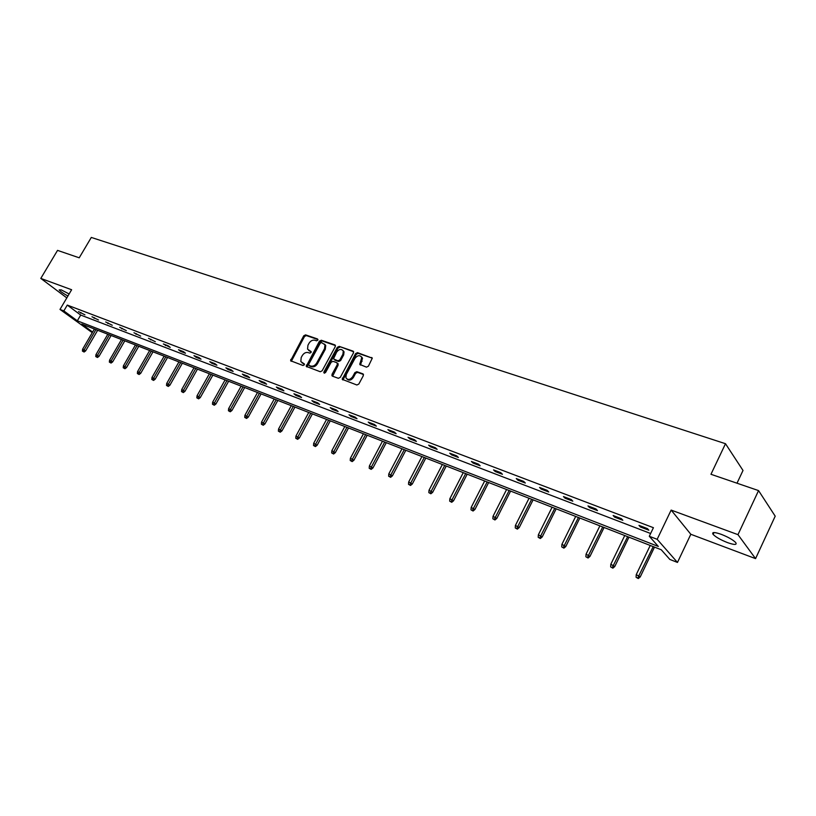 <?xml version="1.0" encoding="UTF-8"?>
<svg xmlns="http://www.w3.org/2000/svg" width="816" height="816" viewBox="0 0 816 816"><rect width="100%" height="100%" fill="white"/><g stroke="black" fill="none" stroke-linecap="round" stroke-linejoin="round"><path stroke-width="1.22" d="M317.812 340.16L317.526 338.966L305.572 334.866L303.736 335.794L290.598 360.743L303.001 365.497L304.297 364.854L304.378 363.967L300.829 361.57L301.196 357.541L302.287 355.552C303.909 353.063 305.888 352.073 308.213 352.583L309.774 353.134L311.069 352.481L311.161 351.625L307.55 349.156L307.948 345.239L309.029 343.25C310.651 340.772 312.63 339.782 314.956 340.272L316.516 340.813L317.812 340.16M727.525 542.62C720.671 539.896 715.867 537.163 713.123 534.409C711.572 531.981 714.265 531.94 721.181 534.307C728.066 537.01 732.901 539.764 735.685 542.538C737.236 545.006 734.512 545.037 727.525 542.62M67.922 296.024C63.26 293.464 60.353 291.424 59.18 289.904L61.231 289.864L69.125 293.974M755.565 558.623L737.97 534.653L671.15 510.092L690.826 534.276L755.565 558.623L775.2 516.171L758.554 490.589L710.96 474.28L725.495 443.71L91.3 237.436L79.223 257.805L57.538 250.379L40.8 278.409L66.81 297.891M758.554 490.589L737.97 534.653M366.466 367.159L368.404 366.211L372.29 358.153L357.5 352.645L355.582 353.593L342.2 379.328L356.878 384.999L358.826 384.05L363.344 375.635L362.875 373.83L356.806 371.678L354.868 372.626L352.634 376.778C350.074 379.94 347.82 380.266 345.902 377.747L346.27 374.493L354.991 358.346C357.632 355.133 359.897 354.848 361.774 357.479L359.774 364.415L366.466 367.159M92.259 332.663L59.996 309.427L71.624 289.741L40.8 278.409M59.996 309.427L63.842 310.906L77.326 320.821L658.308 546.434L649.301 536.275L657.155 539.305L677.474 562.438L669.844 559.439L661.246 549.749L81.763 324.074L92.616 332.051M649.301 536.275L653.422 527.697L67.279 305.092L63.842 310.906M671.15 510.092L657.155 539.305M335.284 346.627L334.856 344.893L321.31 340.252L319.444 341.19L306.235 366.384L320.239 371.739L322.126 370.811L335.284 346.627M339.211 346.382L353.053 351.125L353.501 352.879L340.272 377.359L338.354 378.298L332.428 376.145L332 374.371L337.365 364.477L336.926 362.712L333.02 361.335L331.123 362.273L325.553 372.524L323.84 372.82L323.932 371.943L337.314 347.32L339.211 346.382L353.675 351.788M737.001 483.205L743.009 470.465L725.495 443.71M690.826 534.276L677.474 562.438M67.279 305.092L80.713 315.058L650.638 533.501M80.713 315.058L77.326 320.821M648.842 530.206L640.427 526.993L638.989 525.371L647.414 528.584L648.842 530.206M622.832 520.271L614.642 517.14L613.142 515.518L621.353 518.65L622.832 520.271M597.496 510.602L589.519 507.552L587.979 505.92L595.976 508.97L597.496 510.602M572.812 501.167L565.039 498.199L563.458 496.567L571.241 499.535L572.812 501.167M548.76 491.987L541.181 489.09L539.56 487.448L547.148 490.345L548.76 491.987M525.32 483.031L517.925 480.206L516.263 478.564L523.668 481.389L525.32 483.031M502.452 474.29L495.241 471.546L493.547 469.894L500.759 472.648L502.452 474.29M480.145 465.773L473.117 463.09L471.383 461.448L478.421 464.131L480.145 465.773M458.388 457.46L451.523 454.838L449.749 453.196L456.623 455.818L458.388 457.46M437.141 449.351L430.44 446.791L428.645 445.148L435.356 447.709L437.141 449.351M416.405 441.425L409.856 438.926L408.031 437.284L414.589 439.783L416.405 441.425M396.148 433.694L389.752 431.246L387.906 429.604L394.301 432.052L396.148 433.694M376.36 426.136L370.117 423.749L368.24 422.107L374.493 424.493L376.36 426.136M357.02 418.751L350.921 416.415L349.024 414.783L355.133 417.109L357.02 418.751M338.13 411.529L332.163 409.255L330.235 407.612L336.212 409.897L338.13 411.529M319.648 404.471L313.813 402.247L311.875 400.615L317.72 402.839L319.648 404.471M301.583 397.576L295.871 395.393L293.913 393.761L299.625 395.944L301.583 397.576M283.907 390.823L278.327 388.691L276.349 387.059L281.938 389.191L283.907 390.823M266.618 384.214L261.151 382.133L259.162 380.501L264.629 382.592L266.618 384.214M249.696 377.757L244.351 375.717L242.342 374.085L247.697 376.135L249.696 377.757M233.131 371.433L227.899 369.424L225.879 367.812L231.112 369.811L233.131 371.433M216.913 365.231L211.793 363.273L209.753 361.661L214.883 363.62L216.913 365.231M201.032 359.173L196.013 357.255L193.963 355.643L198.992 357.561L201.032 359.173M185.477 353.226L180.56 351.349L178.5 349.738L183.427 351.614L185.477 353.226M170.238 347.402L163.353 343.964L168.178 345.8L170.238 347.402M155.305 341.7L148.502 338.303L155.305 341.7M140.668 336.11L133.957 332.755L140.668 336.11M126.317 330.633L119.687 327.308L126.317 330.633M112.251 325.258L105.703 321.973L112.251 325.258M98.461 319.984L91.984 316.741L98.461 319.984M84.925 314.823L78.53 311.61L84.925 314.823M80.641 313.181L81.008 312.559M94.095 318.322L94.462 317.689M107.804 323.554L108.171 322.922M121.778 328.899L122.155 328.256M136.037 334.346L136.415 333.693M150.583 339.895L150.96 339.242M165.424 345.566L165.801 344.893M180.56 351.349L180.948 350.676M196.013 357.255L196.401 356.572M211.793 363.273L212.18 362.59M227.899 369.424L228.286 368.73M244.351 375.717L244.739 375.003M261.151 382.133L261.548 381.419M278.327 388.691L278.725 387.967M295.871 395.393L296.279 394.658M313.813 402.247L314.221 401.503M332.163 409.255L332.561 408.5M350.921 416.415L351.329 415.66M370.117 423.749L370.525 422.984M389.752 431.246L390.17 430.471M409.856 438.926L410.275 438.141M430.44 446.791L430.858 445.995M451.523 454.838L451.942 454.033M473.117 463.09L473.535 462.264M495.241 471.546L495.669 470.71M517.925 480.206L518.354 479.359M541.181 489.09L541.61 488.233M565.039 498.199L565.468 497.332M589.519 507.552L589.948 506.665M614.642 517.14L615.07 516.253M640.427 526.993L640.866 526.085M308.683 350.472L309.233 350.727M311.212 351.849L310.009 351.421M301.961 362.845L302.471 363.079M304.439 364.191L303.246 363.763M317.965 339.548L306.347 335.57L304.511 336.498L291.332 361.284M335.458 345.545L322.065 340.955L320.209 341.894L306.969 366.935M321.545 342.536L320.239 343.199L308.744 364.222L309.029 365.446L310.672 366.037C313.028 366.568 315.017 365.578 316.659 363.059L324.533 348.636L324.972 344.811L321.545 342.536M324.584 344.107L325.727 345.505L325.298 349.33L317.434 363.752C315.792 366.272 313.803 367.261 311.447 366.721L309.805 366.129M337.62 363.385L338.12 365.17L332.602 376.217M339.956 347.086L338.069 348.024L324.554 373.228M342.914 354.246L343.291 351.104C341.425 348.626 339.211 348.942 336.661 352.073L333.479 358.897L337.946 360.815L339.854 359.876L342.914 354.246L343.669 354.94L344.046 351.808L342.975 350.492M343.669 354.94L340.609 360.57L338.711 361.519L334.805 360.142M361.427 356.765L362.518 358.183L360.509 365.078M347.014 379.083C349.136 380.858 351.257 380.317 353.389 377.461L352.634 376.778M363.497 374.483L357.561 372.371L355.623 373.32L353.389 377.461M372.29 358.163L358.244 353.348L356.327 354.297L342.944 379.96M82.406 351.084L84.089 352.022L82.406 351.084L82.61 349.207L85.629 350.9L97.665 330.266M83.252 351.431L95.931 329.593M82.61 349.207L94.401 329.001M85.629 350.9L84.089 352.022M95.747 356.541L97.451 357.49L95.747 356.541L95.951 354.644L99.011 356.347L111.109 335.498M96.614 356.888L109.385 334.835M95.951 354.644L107.814 334.223M99.011 356.347L97.451 357.49M109.354 362.1L111.068 363.049L109.354 362.1L109.558 360.182L112.639 361.896L124.807 340.843M110.242 362.457L123.083 340.17M109.558 360.182L121.492 339.548M112.639 361.896L111.068 363.049M123.226 367.761L124.95 368.73L123.226 367.761L123.43 365.823L126.531 367.557L138.771 346.28M124.124 368.128L137.057 345.607M123.43 365.823L135.436 344.974M126.531 367.557L124.95 368.73M137.374 373.544L139.108 374.513L137.374 373.544L137.567 371.586L140.699 373.33L153.01 351.818M138.281 373.912L151.307 351.155M137.567 371.586L149.644 350.513M140.699 373.33L139.108 374.513M151.796 379.43L153.551 380.419L151.796 379.43L151.99 377.461L155.152 379.226L167.535 357.479M152.725 379.817L165.832 356.816M151.99 377.461L164.138 356.153M155.152 379.226L153.551 380.419M166.505 385.448L168.269 386.437L166.505 385.448L166.709 383.449L169.891 385.234L182.345 363.242M167.453 385.835L180.652 362.59M166.709 383.449L178.918 361.916M169.891 385.234L168.269 386.437M181.519 391.578L183.304 392.578L181.519 391.578L181.713 389.558L184.926 391.354L197.462 369.128M182.488 391.976L195.769 368.475M181.713 389.558L194.004 367.792M184.926 391.354L183.304 392.578M196.829 397.841L198.635 398.84L196.829 397.841L197.033 395.791L200.267 397.606L212.874 375.136M197.829 398.239L211.191 374.483M197.033 395.791L209.396 373.779M200.267 397.606L198.635 398.84M212.466 404.226L214.282 405.246L212.466 404.226L212.66 402.155L215.934 403.991L228.613 381.266M213.476 404.634L226.93 380.613M212.66 402.155L225.104 379.899M215.934 403.991L214.282 405.246M228.429 410.744L230.255 411.774L228.429 410.744L228.623 408.653L231.917 410.509L244.678 387.518M229.459 411.162L243.005 386.866M228.623 408.653L241.128 386.141M231.917 410.509L230.255 411.774M244.729 417.404L246.575 418.435L244.729 417.404L244.922 415.293L248.248 417.16L261.079 393.904M245.779 417.833L259.417 393.261M244.922 415.293L257.499 392.516M248.248 417.16L246.575 418.435M261.365 424.208L263.231 425.248L261.365 424.208L261.569 422.066L264.925 423.953L277.828 400.432M262.446 424.646L276.175 399.789M261.569 422.066L274.217 399.024M264.925 423.953L263.231 425.248M278.368 431.154L280.255 432.205L278.368 431.154L278.562 428.992L281.948 430.899L294.933 407.092M279.47 431.603L293.291 406.45M278.562 428.992L291.302 405.674M281.948 430.899L280.255 432.205M295.749 438.253L297.646 439.314L295.749 438.253L295.943 436.07L299.36 437.988L312.416 413.896M296.871 438.712L310.784 413.263M295.943 436.07L308.744 412.468M299.36 437.988L297.646 439.314M313.507 445.505L315.425 446.576L313.507 445.505L313.691 443.292L317.149 445.23L330.276 420.852M314.65 445.975L328.654 420.23M313.691 443.292L326.573 419.414M317.149 445.23L315.425 446.576M331.653 452.921L333.591 454.012L331.653 452.921L331.847 450.687L335.325 452.645L348.534 427.961M332.836 453.4L346.933 427.339M331.847 450.687L344.801 426.513M335.325 452.645L333.591 454.012M350.217 460.499L352.165 461.601L350.217 460.499L350.401 458.245L353.92 460.224L367.2 435.234M351.421 460.999L365.609 434.612M350.401 458.245L363.436 433.765M353.92 460.224L352.165 461.601M369.199 468.262L371.168 469.373L369.199 468.262L369.383 465.967L372.932 467.966L386.294 442.67M370.433 468.761L384.724 442.058M369.383 465.967L382.49 441.191M372.932 467.966L371.168 469.373M388.62 476.197L390.609 477.319L388.62 476.197L388.804 473.882L392.384 475.891L405.827 450.279M389.885 476.707L404.267 449.667M388.804 473.882L401.992 448.78M392.384 475.891L390.609 477.319M408.5 484.316L410.509 485.449L408.5 484.316L408.683 481.97L412.294 484.01L425.809 458.062M409.785 484.837L424.269 457.46M408.683 481.97L421.933 456.552M412.294 484.01L410.509 485.449M428.839 492.629L430.868 493.772L428.839 492.629L429.022 490.253L432.674 492.313L446.26 466.028M430.165 493.17L444.74 465.426M429.022 490.253L442.354 464.498M432.674 492.313L430.868 493.772M449.667 501.136L451.717 502.289L449.667 501.136L449.851 498.729L453.533 500.81L467.201 474.178M451.024 501.687L465.691 473.596M449.851 498.729L463.253 472.637M453.533 500.81L451.717 502.289M471.005 509.847L473.066 511.02L471.005 509.847L471.179 507.419L474.902 509.521L488.641 482.531M472.382 510.418L487.162 481.95M471.179 507.419L484.653 480.981M474.902 509.521L473.066 511.02M492.854 518.782L494.945 519.965L492.854 518.782L493.027 516.314L496.791 518.435L510.602 491.079M494.272 519.364L509.143 490.518M493.027 516.314L506.583 489.518M496.791 518.435L494.945 519.965M515.253 527.932L517.364 529.125L515.253 527.932L515.416 525.433L519.221 527.575L533.113 499.851M516.701 528.523L531.675 499.29M515.416 525.433L529.043 498.26M519.221 527.575L517.364 529.125M538.203 537.305L540.335 538.519L538.203 537.305L538.376 534.776L542.212 536.948L556.175 508.827M539.692 537.917L554.768 508.276M538.376 534.776L552.075 507.236M542.212 536.948L540.335 538.519M561.745 546.924L563.897 548.148L561.745 546.924L561.908 544.354L565.784 546.557L579.829 518.038M563.275 547.546L578.442 517.497M561.908 544.354L575.688 516.426M565.784 546.557L563.897 548.148M585.888 556.787L588.071 558.022L585.888 556.787L586.051 554.186L589.968 556.41L604.085 527.483M587.459 557.43L602.728 526.963M586.051 554.186L599.893 525.851M589.968 556.41L588.071 558.022M610.664 566.916L612.867 568.16L610.664 566.916L610.817 564.274L614.774 566.518L628.963 537.173M612.275 567.569L627.647 536.663M610.817 564.274L624.74 535.531M614.774 566.518L612.867 568.16M636.092 577.3L638.316 578.564L636.092 577.3L636.245 574.627L640.244 576.892L654.503 547.118M637.745 577.973L653.218 546.618M636.245 574.627L650.23 545.455M640.244 576.892L638.316 578.564M291.496 360.152L290.71 359.479M304.511 336.498L303.736 335.794M306.347 335.57L305.572 334.866M307.132 365.803L306.357 365.119M320.209 341.894L319.444 341.19M322.065 340.955L321.31 340.252M335.407 345.413L334.856 344.893M311.447 366.721L310.672 366.037M317.434 363.752L316.659 363.059M325.298 349.33L324.533 348.636M353.634 351.665L353.053 351.125M332.765 375.054L332 374.371M338.12 365.17L337.365 364.477M324.697 372.626L323.932 371.943M338.069 348.024L337.314 347.32M338.711 361.519L337.946 360.815M340.609 360.57L339.854 359.876M360.672 363.956L359.917 363.253M362.12 361.264L361.376 360.56M355.623 373.32L354.868 372.626M357.561 372.371L356.806 371.678M363.457 374.371L362.875 373.83M343.097 378.787L342.343 378.104M356.327 354.297L355.582 353.593M358.244 353.348L357.5 352.645M372.259 358.071L371.657 357.49M713.123 534.409L714.01 532.542M291.139 361.213L290.598 360.743M306.806 366.884L306.235 366.384M325.727 345.505L324.972 344.811M332.51 376.176L331.867 375.605M338.252 363.967L337.498 363.273M344.046 351.808L343.291 351.104M360.468 365.068L359.774 364.415M362.518 358.183L361.774 357.479M342.873 379.93L342.2 379.328"/></g></svg>
